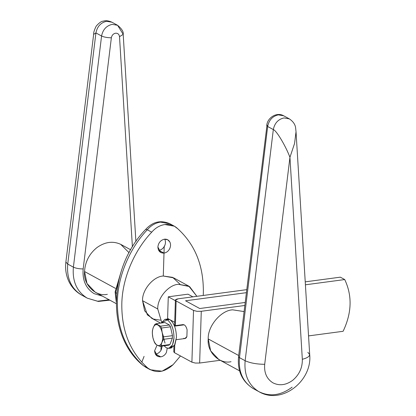 <?xml version="1.0" encoding="UTF-8"?>
<svg xmlns="http://www.w3.org/2000/svg" width="416" height="416" viewBox="0 0 416 416"><rect width="100%" height="100%" fill="white"/><g stroke="black" fill="none" stroke-linecap="round" stroke-linejoin="round"><path stroke-width="0.62" d="M231.041 361.712C219.31 364.432 206.762 351.9 208.218 338.926C207.568 326.232 221.016 310.232 232.669 309.832L244.052 311.568L232.669 309.832C221.016 310.232 207.568 326.232 208.218 338.926L238.69 355.524L208.218 338.926L210.657 350.839L218.889 359.58L239.58 370.848M239.486 357.656L238.555 356.642L239.486 357.656L267.665 126.5C268.96 120.073 272.516 116.194 278.335 114.852L283.681 115.788L278.335 114.852C272.516 116.194 268.96 120.073 267.665 126.5L266.999 125.096L267.665 126.5L239.486 357.656C238.3 371.738 242.856 382.028 253.141 388.523C242.856 382.028 238.3 371.738 239.486 357.656L245.138 360.734L239.486 357.656M266.999 125.096L238.555 356.642C237.24 371.02 242.195 381.706 253.438 388.69L258.799 391.607C248.508 385.107 243.958 374.816 245.138 360.734C243.958 374.816 248.508 385.107 258.799 391.607L259.09 391.768C281.83 405.111 312.489 380.817 309.691 354.546L309.156 355.992L309.691 354.546L307.845 352.373M292.12 387.161C280.795 395.538 269.688 397.02 258.799 391.607M296.026 131.716L295.651 128.19C295.324 124.623 293.228 121.519 289.37 118.888L283.988 117.931C278.169 119.272 274.612 123.157 273.322 129.579C276.39 130.416 285.532 145.662 289.942 157.295L294.559 143.484L296.031 131.784L294.549 143.536L289.942 157.295L302.328 359.284C305.75 358.426 308.027 357.328 309.156 355.992C308.027 357.328 305.75 358.426 302.328 359.284C302.51 367.614 299.364 374.572 292.895 380.156C286.099 385.185 279.432 386.074 272.901 382.824C266.729 378.924 263.994 372.752 264.701 364.302C256.719 364.229 250.193 363.038 245.138 360.734C250.193 363.038 256.719 364.229 264.701 364.302L289.942 157.295C285.532 145.662 276.39 130.416 273.322 129.579L245.138 360.734L273.322 129.579L267.665 126.5L273.322 129.579C274.612 123.157 278.169 119.272 283.988 117.931L289.338 118.872L283.681 115.788C276.77 111.748 267.374 117.598 266.739 125.481M302.328 359.284L289.942 157.295L264.701 364.302C263.994 372.752 266.729 378.924 272.901 382.824C279.432 386.074 286.099 385.185 292.895 380.156C299.364 374.572 302.51 367.614 302.328 359.284M182.047 325.135L184.226 324.844L183.087 324.6L174.418 325.759M344.724 279.557C352.373 295.708 351.832 312.957 343.101 331.297L308.547 335.904L343.101 331.297C351.832 312.957 352.373 295.708 344.724 279.557L340.345 277.17L344.724 279.557L305.412 284.799L344.724 279.557M340.345 277.17L305.235 281.85L340.345 277.17M246.724 289.656L178.313 298.787C175.5 299.281 174.772 300.004 176.134 300.96L193.523 310.435L196.945 311.314L201.271 311.288L244.795 305.484L201.271 311.288L196.945 311.314L193.523 310.435L176.134 300.96L175.406 300.123L178.313 298.787L246.724 289.656M245.164 302.463L199.742 308.521L185.552 300.789L246.355 292.677L185.552 300.789L199.742 308.521L245.164 302.463M173.956 346.294L173.779 351.863L174.507 352.706L174.746 345.056L174.507 352.706L191.901 362.175L193.523 310.435L191.901 362.175L195.317 363.054L199.644 363.033L201.271 311.288L199.644 363.033L195.317 363.054L191.901 362.175L174.507 352.706L174.559 351.068M175.36 325.629L176.134 300.96L175.36 325.629M184.226 324.844C185.52 325.64 186.477 327.304 187.096 329.826L186.888 336.554C186.129 338.333 185.104 338.91 183.804 338.296L184.943 338.541L186.888 336.554L187.096 329.826C186.477 327.304 185.52 325.64 184.226 324.844L174.564 326.134L184.226 324.844M220.194 360.287L199.644 363.033L220.194 360.287M168.782 348.353L171.231 348.026L174.949 344.656L176.446 337.428C176.259 328.739 174.023 322.78 169.738 319.54L167.289 319.868C171.569 323.107 173.805 329.066 173.997 337.756L172.494 344.984L168.782 348.353L166.405 347.854L164.086 345.8L166.405 347.854C170.747 349.31 173.274 345.946 173.997 337.756C173.805 329.066 171.569 323.107 167.289 319.868L169.738 319.54L167.367 319.036L164.913 319.363L167.289 319.868L161.054 323.06L164.913 319.363M162.23 332.81L165.027 343.132L162.23 332.81M154.326 342.077L152.906 337.714L152.324 333.247L152.906 337.714L154.326 342.077L155.386 343.918L157.212 345.192L155.386 343.918L154.326 342.077M152.402 330.762L153.223 327.626L154.882 324.376L153.223 327.626C154.357 324.958 155.901 324.09 157.846 325.01L160.508 326.18L169.411 324.99L164.918 322.546L156.021 323.736L157.846 325.01C159.786 326.206 161.221 328.702 162.152 332.488L163.571 336.851L172.474 335.665L170.466 326.83L161.569 328.016L162.152 332.488C162.958 336.352 162.854 339.716 161.834 342.581L161.013 345.717L169.91 344.531L172.396 338.146L163.493 339.331L161.834 342.581L163.493 339.331L163.571 336.851L162.152 332.488L161.569 328.016L160.508 326.18L156.021 323.736L154.882 324.376L156.021 323.736L164.918 322.546L169.411 324.99L160.508 326.18L161.569 328.016L170.466 326.83L169.411 324.99L170.466 326.83L172.474 335.665L163.571 336.851L163.493 339.331L172.396 338.146L172.474 335.665L172.396 338.146L169.91 344.531L161.013 345.717L161.834 342.581C160.701 345.244 159.162 346.117 157.212 345.192L159.874 346.362L157.212 345.192C155.272 344.001 153.837 341.505 152.906 337.714C152.1 333.856 152.209 330.491 153.223 327.626L152.402 330.762L152.324 333.247L152.402 330.762M168.776 345.176L159.874 346.362L161.013 345.717L159.874 346.362L168.776 345.176L169.91 344.531L168.776 345.176M166.171 319.431L169.738 319.54C174.023 322.78 176.259 328.739 176.446 337.428L174.502 345.498L169.978 347.963M162.152 332.488C161.221 328.702 159.786 326.206 157.846 325.01C155.901 324.09 154.357 324.958 153.223 327.626C152.209 330.491 152.1 333.856 152.906 337.714C153.837 341.505 155.272 344.001 157.212 345.192C159.162 346.117 160.701 345.244 161.834 342.581C162.854 339.716 162.958 336.352 162.152 332.488M155.366 354.11L155.646 354.078L155.366 354.11M160.742 356.855L155.646 354.078L160.742 356.855C163.134 356.439 165.001 355.035 166.338 352.643L167.274 348.223L166.338 352.643C165.001 355.035 163.134 356.439 160.742 356.855C156.936 356.918 154.898 354.884 154.627 350.745L157.487 356.283L160.742 356.855M157.066 345.114L154.627 350.745L157.066 345.114M158.626 250.354L158.907 250.323L158.626 250.354M164.003 253.1L158.907 250.323L164.003 253.1C166.395 252.684 168.262 251.285 169.598 248.888C170.789 246.423 170.862 244.104 169.816 241.94L167.7 239.767L164.44 239.195C160.607 240.146 158.423 242.746 157.888 246.99L160.748 252.528L164.003 253.1C160.196 253.167 158.158 251.129 157.888 246.99C158.423 242.746 160.607 240.146 164.44 239.195C166.826 238.971 168.62 239.886 169.816 241.94C170.862 244.104 170.789 246.423 169.598 248.888C168.262 251.285 166.395 252.684 164.003 253.1M116.215 301.662L115.123 291.959L115.502 292.495L119.881 275.902L115.502 292.495L116.683 293.285L115.502 292.495L116.23 300.7L115.502 292.495L115.123 291.959L120.531 273.603M188.786 286.114L173.586 277.836L163.285 276.026C153.4 276.364 141.996 289.936 142.548 300.695L157.747 308.974C157.191 298.21 168.594 284.643 178.48 284.305L188.786 286.114L196.872 296.306L189.587 286.582L178.48 284.305C168.594 284.643 157.191 298.21 157.747 308.974L161.595 321.984L157.747 308.974L142.548 300.695L144.612 310.799L151.596 318.209L160.612 323.123M130.707 249.787L120.692 244.338C112.96 240.802 105.082 241.852 97.058 247.489C89.336 253.692 85.16 261.706 84.536 271.528L115.414 288.35L84.536 271.528C85.16 261.706 89.336 253.692 97.058 247.489C105.082 241.852 112.96 240.802 120.692 244.338L129.08 252.736M101.577 36.005C102.866 29.578 106.423 25.698 112.242 24.357L117.593 25.298L123.193 34.33L119.512 36.702C119.158 34.284 117.837 33.119 115.56 33.202C113.266 33.727 111.868 35.256 111.358 37.788L83.174 268.944C82.228 280.207 85.873 288.439 94.099 293.639L102.544 296.182L94.099 293.639C85.873 288.439 82.228 280.207 83.174 268.944C79.18 268.908 75.92 268.315 73.393 267.16L101.577 36.005L95.919 32.926L101.577 36.005C104.104 37.154 107.364 37.752 111.358 37.788C111.868 35.256 113.266 33.727 115.56 33.202C117.837 33.119 119.158 34.284 119.512 36.702L132.402 246.932L119.512 36.702L123.193 34.33C123.666 31.798 121.8 28.787 117.593 25.298L112.242 24.357C106.423 25.698 102.866 29.578 101.577 36.005L73.393 267.16L67.735 264.082L65.884 262.049L67.735 264.082L95.919 32.926L93.642 34.377L65.884 262.049C65.088 268.627 65.983 274.867 68.557 280.764C71.396 287.024 75.774 291.808 81.692 295.116L81.396 294.949C71.11 288.454 66.555 278.164 67.735 264.082L73.393 267.16C72.212 281.242 76.762 291.533 87.053 298.033C76.762 291.533 72.212 281.242 73.393 267.16C75.92 268.315 79.18 268.908 83.174 268.944L111.358 37.788C107.364 37.752 104.104 37.154 101.577 36.005M117.593 25.298L111.935 22.214L106.59 21.278C100.771 22.62 97.214 26.499 95.919 32.926C97.214 26.499 100.771 22.62 106.59 21.278L111.909 22.199C108.524 20.691 105.622 20.348 103.21 21.174C101.447 21.18 99.102 22.844 96.174 26.172C94.307 29.994 93.465 32.718 93.647 34.356L95.919 32.926L67.735 264.082C66.555 278.164 71.11 288.454 81.396 294.949L87.344 298.194L97.594 301.21L109.106 299.759M107.354 294.315C95.623 297.034 83.075 284.508 84.536 271.528L86.97 283.442L95.202 292.183L116.204 303.623M167.601 318.422L168.277 296.806L187.975 294.18L192.863 296.842L187.975 294.18L168.277 296.806L175.391 300.68L168.277 296.806L167.601 318.422L169.156 319.27L167.601 318.422M174.351 226.19L169.931 223.782C160.852 219.814 152.786 221.676 145.73 229.367L147.295 229.778C151.039 225.436 155.433 222.888 160.482 222.123L169.931 223.782L160.482 222.123C155.433 222.888 151.039 225.436 147.295 229.778C129.542 248.347 117.759 276.619 117.4 301.517C117.104 328.458 125.762 349.83 143.364 365.633L147.784 368.04C130.177 352.238 121.524 330.866 121.815 303.919C122.179 279.027 133.957 250.754 151.71 232.18L147.295 229.778L151.71 232.18C155.454 227.843 159.853 225.29 164.902 224.531L174.351 226.19L177.72 228.712C195.229 244.639 203.767 266.084 203.341 293.046L203.226 295.459L203.341 293.046C203.767 266.084 195.229 244.639 177.72 228.712C174.216 225.342 169.946 223.948 164.902 224.531C159.853 225.29 155.454 227.843 151.71 232.18C133.957 250.754 122.179 279.027 121.815 303.919C121.524 330.866 130.177 352.238 147.784 368.04L143.364 365.633L145.902 367.359L143.364 365.633C125.762 349.83 117.104 328.458 117.4 301.517C117.759 276.619 129.542 248.347 147.295 229.778L145.735 229.356C108.3 267.576 106.049 335.634 142.891 365.305L145.902 367.359L150.316 369.767L147.784 368.04C156.01 373.672 164.45 372.544 173.103 364.66L162.063 371.192L150.316 369.767M180.476 355.956L173.103 364.66L180.476 355.956M144.071 356.366L141.788 362.227M164.72 239.164C165.771 241.332 165.698 243.646 164.502 246.116C163.166 248.508 161.299 249.912 158.907 250.323C161.299 249.912 163.166 248.508 164.502 246.116C165.698 243.646 165.771 241.332 164.72 239.164M162.204 346.05L161.242 349.872C159.905 352.264 158.038 353.662 155.646 354.078C158.038 353.662 159.905 352.264 161.242 349.872L162.204 346.05M160.384 320.159L153.426 319.062L147.347 314.855L142.548 300.695C141.996 289.936 153.4 276.364 163.285 276.026L172.619 277.352L179.993 284.164M174.71 322.296L170.321 319.904L174.71 322.296M160.961 349.903L161.075 346.2M163.285 276.026L164.221 246.147M296.031 131.784L309.691 354.546M174.6 325.733L175.406 300.123M176.275 339.695L184.943 338.541M135.897 241.571L123.193 34.33M109.85 300.165L98.254 301.449L87.344 298.194"/></g></svg>
